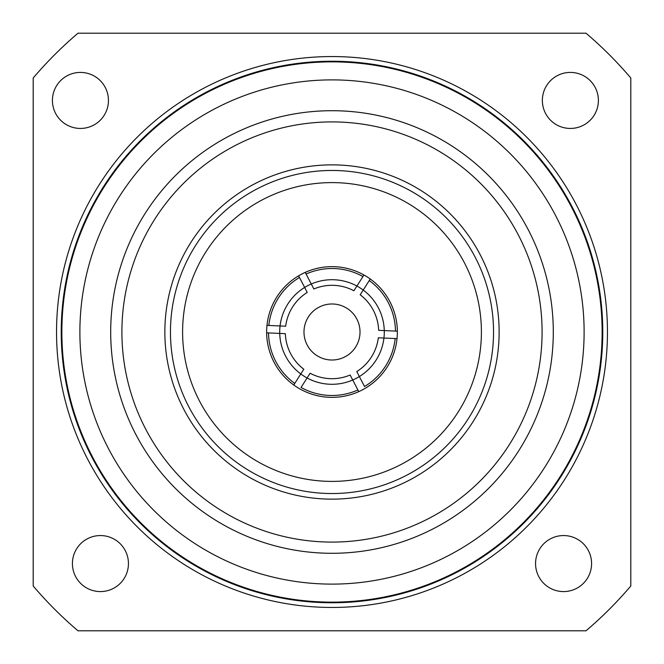 <?xml version="1.0" encoding="UTF-8"?>
<svg xmlns="http://www.w3.org/2000/svg" width="664" height="664" viewBox="0 0 664 664"><rect width="100%" height="100%" fill="white"/><g stroke="black" fill="none" stroke-linecap="round" stroke-linejoin="round"><path stroke-width="1" d="M598.389 100.43A28.012 28.012 0 0 0 570.376 72.417A28.012 28.012 0 0 0 542.364 100.43A28.012 28.012 0 0 0 570.376 128.442A28.012 28.012 0 0 0 598.389 100.43M108.448 100.43A28.012 28.012 0 0 0 80.435 72.417A28.012 28.012 0 0 0 52.423 100.43A28.012 28.012 0 0 0 80.435 128.442A28.012 28.012 0 0 0 108.448 100.43M128.442 563.57A28.012 28.012 0 0 0 100.43 535.558A28.012 28.012 0 0 0 72.417 563.57A28.012 28.012 0 0 0 100.43 591.582A28.012 28.012 0 0 0 128.442 563.57M591.582 563.57A28.012 28.012 0 0 0 563.57 535.558A28.012 28.012 0 0 0 535.558 563.57A28.012 28.012 0 0 0 563.57 591.582A28.012 28.012 0 0 0 591.582 563.57M56.54 332A275.452 275.452 0 0 0 332 607.46A275.452 275.452 0 0 0 607.452 332A275.452 275.452 0 0 0 332 56.548A275.452 275.452 0 0 0 56.54 332M586.005 630.8L77.995 630.8A392.175 392.175 0 0 1 33.2 586.005L33.2 77.995A392.175 392.175 0 0 1 77.995 33.2L586.005 33.2A392.175 392.175 0 0 1 630.8 77.995L630.8 586.005A392.175 392.175 0 0 1 586.005 630.8M481.4 332A149.4 149.4 0 0 0 332 182.6A149.4 149.4 0 0 0 182.6 332A149.4 149.4 0 0 0 332 481.4A149.4 149.4 0 0 0 481.4 332M61.229 332A270.771 270.771 0 0 0 332 602.771A270.771 270.771 0 0 0 602.771 332A270.771 270.771 0 0 0 332 61.229A270.771 270.771 0 0 0 61.229 332M61.868 332A270.132 270.132 0 0 0 332 602.132A270.132 270.132 0 0 0 602.132 332A270.132 270.132 0 0 0 332 61.868A270.132 270.132 0 0 0 61.868 332M110.697 332A221.295 221.295 0 0 1 332 110.705A221.295 221.295 0 0 1 553.295 332A221.295 221.295 0 0 1 332 553.295A221.295 221.295 0 0 1 110.697 332M542.09 332A210.09 210.09 0 0 0 332 121.91A210.09 210.09 0 0 0 121.902 332A210.09 210.09 0 0 0 332 542.09A210.09 210.09 0 0 0 542.09 332M499.137 332A167.137 167.137 0 0 1 332 499.145A167.137 167.137 0 0 1 164.855 332A167.137 167.137 0 0 1 332 164.863A167.137 167.137 0 0 1 499.137 332A167.137 167.137 0 0 0 332 164.863A167.137 167.137 0 0 0 164.855 332M79.888 332A252.112 252.112 0 0 0 332 584.112A252.112 252.112 0 0 0 584.112 332A252.112 252.112 0 0 0 332 79.888A252.112 252.112 0 0 0 79.888 332M359.988 333.245A28.012 28.012 0 0 0 333.245 304.012A28.012 28.012 0 0 0 304.012 330.755A28.012 28.012 0 0 0 330.755 359.988A28.012 28.012 0 0 0 359.988 333.245M300.792 373.957L303.813 369.217A46.688 46.688 0 0 1 285.346 333.66L266.646 332.83A65.362 65.362 0 0 0 293.745 384.995L294.75 383.418L293.745 384.995A65.362 65.362 0 0 0 358.767 391.627L357.904 389.967L358.767 391.627A65.362 65.362 0 0 0 397.022 338.632L378.322 337.802A46.688 46.688 0 0 1 356.767 371.574L364.536 386.523A63.495 63.495 0 0 0 395.155 338.549L397.022 338.632A65.362 65.362 0 0 0 397.354 331.17L395.487 331.087L397.354 331.17A65.362 65.362 0 0 0 370.255 279.004L360.187 294.783A46.688 46.688 0 0 1 378.654 330.34L395.487 331.087A63.495 63.495 0 0 0 369.25 280.582L370.255 279.004A65.362 65.362 0 0 0 363.955 274.987L356.908 286.026A52.29 52.29 0 0 0 311.267 283.993L313.856 288.981A46.688 46.688 0 0 1 353.887 290.757L356.908 286.026A52.29 52.29 0 0 1 352.733 380.007L350.144 375.019A46.688 46.688 0 0 1 310.113 373.243L301.049 387.444A63.495 63.495 0 0 0 357.904 389.967L352.733 380.007A52.29 52.29 0 0 1 300.792 373.957L294.75 383.418A63.495 63.495 0 0 1 268.513 332.913L266.646 332.83A65.362 65.362 0 0 1 266.978 325.368L285.678 326.198A46.688 46.688 0 0 1 307.233 292.426L304.643 287.437A52.29 52.29 0 0 0 300.792 373.957M306.096 274.033L311.267 283.993A52.29 52.29 0 0 0 304.643 287.437L298.601 275.817A65.362 65.362 0 0 1 305.232 272.373L306.096 274.033L305.232 272.373A65.362 65.362 0 0 1 363.955 274.987L362.951 276.556A63.495 63.495 0 0 0 306.096 274.033M298.601 275.817L299.464 277.477A63.495 63.495 0 0 0 268.845 325.451L266.978 325.368A65.362 65.362 0 0 1 298.601 275.817M170.457 332A161.535 161.535 0 0 0 332 493.535A161.535 161.535 0 0 0 493.535 332A161.535 161.535 0 0 0 332 170.465A161.535 161.535 0 0 0 170.457 332"/></g></svg>
